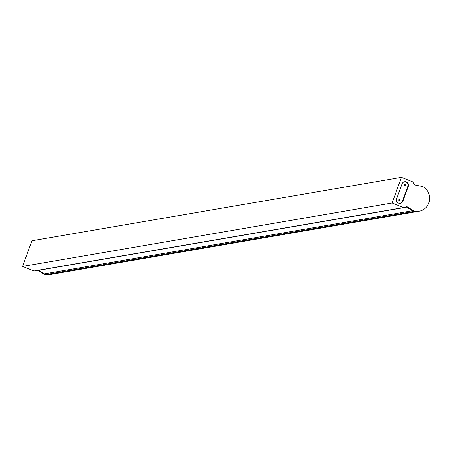 <?xml version="1.0" encoding="UTF-8"?>
<svg xmlns="http://www.w3.org/2000/svg" width="452" height="452" viewBox="0 0 452 452"><rect width="100%" height="100%" fill="white"/><g stroke="black" fill="none" stroke-linecap="round" stroke-linejoin="round"><path stroke-width="0.68" d="M407.393 206.959L413.247 210.587A4.915 4.752 80.3 0 0 414.947 211.231A13.221 12.769 80.3 0 0 419.094 211.225A13.221 12.769 80.3 0 0 429.4 200.908A13.221 12.769 80.3 0 0 423.722 187.134A4.915 4.752 80.3 0 0 422.038 186.427L415.36 185.06A1.198 1.158 -99.7 0 1 414.292 184.15L412.879 181.924L401.444 177.359L392.104 203.01L403.54 207.57L406.015 206.892A1.198 1.158 -99.7 0 1 407.393 206.959L405.082 207.355L406.512 207.106L412.371 210.739A4.915 4.752 80.3 0 0 414.072 211.383A13.221 12.769 80.3 0 0 418.219 211.378L50.341 274.505A13.221 12.769 -99.7 0 1 46.194 274.511A13.221 12.769 80.3 0 0 50.341 274.505L49.59 274.635A13.221 12.769 -99.7 0 1 45.443 274.641A4.915 4.752 -99.7 0 1 43.742 273.997L37.996 270.432M38.748 270.302L44.494 273.867A4.915 4.752 80.3 0 0 46.194 274.511A4.915 4.752 -99.7 0 1 44.494 273.867L38.748 270.302M404.342 207.564L34.838 270.974L34.036 270.98L22.6 266.414L31.934 240.769L401.444 177.359M403.54 207.57L34.036 270.98M392.104 203.01L22.6 266.414M406.512 207.106L412.371 210.739A4.915 4.752 80.3 0 0 414.072 211.383A13.221 12.769 80.3 0 0 418.219 211.378L419.094 211.225M396.658 198.682A3.441 3.328 80.3 0 0 400.359 203.321A3.441 3.328 80.3 0 0 402.896 201.168L408.286 186.354A3.441 3.328 80.3 0 0 404.585 181.715A3.441 3.328 80.3 0 0 402.054 183.868L396.658 198.682M400.105 203.355A3.441 3.328 80.3 0 0 402.393 201.259L407.783 186.439A3.441 3.328 80.3 0 0 404.337 181.766M404.777 184.721A0.492 0.475 80.3 0 0 404.201 185.275A0.492 0.475 80.3 0 0 404.93 185.608M399.387 199.535A0.492 0.475 80.3 0 0 398.805 200.095A0.492 0.475 80.3 0 0 399.54 200.422M399.817 199.49A0.492 0.475 80.3 0 0 399.184 200.027A0.492 0.475 80.3 0 0 400.122 199.999A0.492 0.475 80.3 0 0 399.817 199.49M405.212 184.67A0.492 0.475 80.3 0 0 404.574 185.213A0.492 0.475 80.3 0 0 405.517 185.179A0.492 0.475 80.3 0 0 405.212 184.67M413.247 210.587L43.742 273.997M414.947 211.231L45.443 274.641M402.393 201.259L402.896 201.168M407.783 186.439L408.286 186.354M399.568 199.462L399.189 199.53M399.732 200.434L399.359 200.496M404.964 184.648L404.585 184.71M405.128 185.614L404.749 185.682"/></g></svg>
